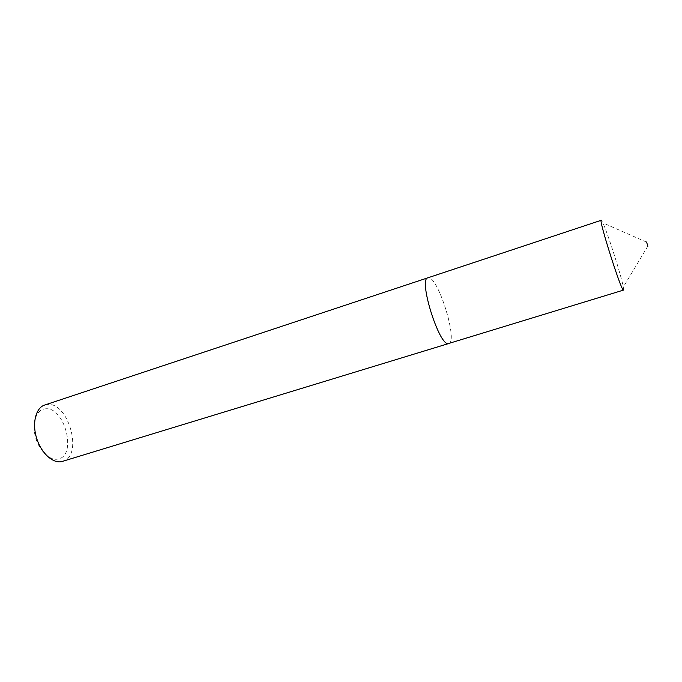 <?xml version="1.0" encoding="UTF-8"?>
<svg xmlns="http://www.w3.org/2000/svg" width="682" height="682" viewBox="0 0 682 682"><rect width="100%" height="100%" fill="white"/><g stroke="black" fill="none" stroke-linecap="round" stroke-linejoin="round"><path stroke-width="0.51" stroke-dasharray="3.41 2.56" d="M448.79 343.498C458.125 341.938 438.927 278.691 428.901 277.787L428.083 277.762M623.519 290.165L623.322 287.088C621.336 275.912 607.722 233.159 602.879 222.886L601.575 220.482M44.961 408.893C64.568 405.568 77.671 456.156 57.834 459.08C49.556 460.87 38.772 450.256 35.311 436.42C31.722 422.601 36.47 409.703 44.961 408.893M62.608 461.382C83.775 456.088 68.464 400.999 46.922 404.545L44.654 405.04M448.995 343.43C457.869 340.838 438.782 278.64 428.901 277.779L427.87 277.83M646.604 242.144L602.879 222.886M647.866 246.091L623.322 287.088"/><path stroke-width="1.02" d="M428.083 277.762L427.87 277.813C418.143 278.699 439.072 346.021 448.338 343.575L448.995 343.43M623.391 290.131L448.338 343.583C439.072 346.038 418.134 278.691 427.87 277.813L601.251 220.269C598.293 218.709 621.029 290.481 623.391 290.131M647.891 246.236L646.553 242.008L647.891 246.236M427.87 277.813L44.654 405.04C35.941 407.759 31.96 422.772 36.487 437.733C40.894 452.712 52.616 463.607 61.585 461.637L448.79 343.506"/></g></svg>
